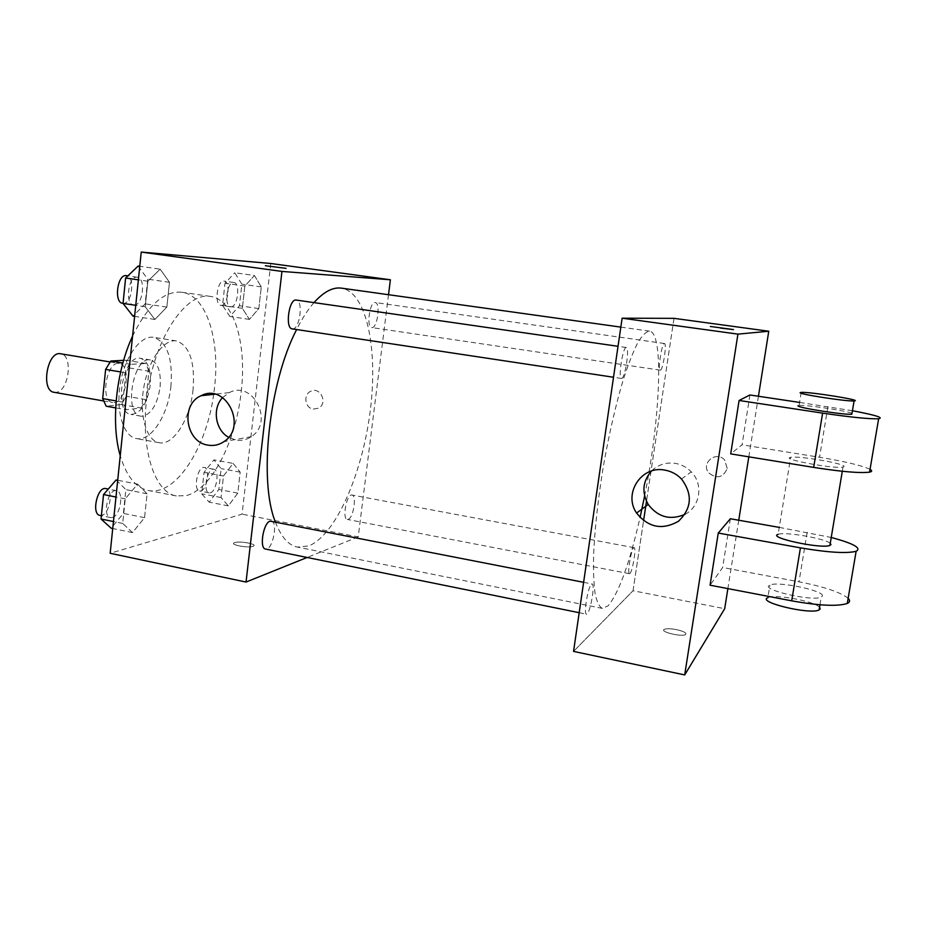 <?xml version="1.0" encoding="UTF-8"?>
<svg xmlns="http://www.w3.org/2000/svg" width="927" height="927" viewBox="0 0 927 927"><rect width="100%" height="100%" fill="white"/><g stroke="black" fill="none" stroke-linecap="round" stroke-linejoin="round"><path stroke-width="0.7" stroke-dasharray="4.63 3.48" d="M54.125 392.306L55.701 392.364C68.772 392.133 73.592 355.018 60.684 353.79M114.148 402.596C126.466 402.191 131.46 364.578 119.305 363.477C106.686 360.302 99.699 401.379 112.665 402.55L114.148 402.596M123.65 360.325L125.921 360.209L129.235 367.926L126.315 396.211L121.367 404.554L106.199 406.223M129.235 367.926L148.923 371.194L145.945 399.607L126.315 396.211M121.367 404.554L141.066 408.007L126.211 409.746L115.678 407.892M141.066 408.007L145.945 399.607M148.923 371.194L145.724 363.454L125.921 360.209M126.211 409.746L122.793 402.086L125.805 372.793L130.892 364.334L145.724 363.454M150.232 385.168C147.15 403.929 140.73 413.685 130.95 414.415C112.862 412.863 122.909 353.813 140.498 358.32C148.007 360.916 151.252 369.861 150.232 385.168M160.104 386.837C161.136 371.507 157.949 362.55 150.533 359.966C133.14 355.481 123.071 414.67 140.974 416.188L143.117 416.235C151.889 413.43 157.555 403.627 160.104 386.837M125.805 372.793L120.649 371.936M122.793 402.086L116.142 400.928M130.892 364.334L122.897 363.013M170.962 385.841C168.227 414.879 151.205 441.843 136.443 438.575C123.465 436.559 115.574 411.171 120.336 383.755C124.913 356.304 140.742 334.948 153.662 337.335C167.15 342.086 172.909 358.251 170.962 385.841M193.071 389.572C190.255 418.749 173.523 445.922 159.154 442.724C146.512 440.765 138.946 415.308 143.731 387.729C148.332 360.128 163.894 338.598 176.466 340.927C189.583 345.632 195.11 361.843 193.071 389.572M132.573 336.107C147.799 305.157 164.241 290.533 181.935 292.248C206.594 295.435 220.22 340.012 214.543 387.416L213.72 393.987M213.662 394.334C206.547 447.811 175.701 496.42 148.216 490.476C135.771 487.845 126.443 476.258 120.243 455.725M241.182 391.878C246.988 344.184 234.125 299.444 210.29 296.385C187.173 292.098 157.335 333.732 148.158 388.483C138.714 443.199 153.106 492.353 176.339 495.945L186.095 495.632C211.472 489.78 235.991 441.194 241.182 391.878M254.415 275.493L261.287 286.918L258.818 308.587L249.444 319.398L242.341 308.32L244.844 286.084L254.415 275.493L261.287 286.918L258.818 308.587L249.444 319.398L242.341 308.32L244.844 286.084L254.415 275.493L234.751 272.758L241.854 284.16L239.444 305.736L229.884 316.466L222.538 305.4L224.994 283.268L234.751 272.758M160.162 269.154L169.479 282.306L166.848 307.104L154.879 319.467L145.226 306.756L147.88 281.229L160.162 269.154L169.479 282.306L166.848 307.104L154.879 319.467L145.226 306.756L147.88 281.229L160.162 269.154L139.78 266.281M270.765 263.5L242.063 514.149L110.174 553.292M233.14 463.419L240.186 472.156L237.799 493.129L228.332 505.899L221.055 497.532L223.477 476.038L233.14 463.419L240.186 472.156L237.799 493.129L228.332 505.899L221.055 497.532L223.477 476.038L233.14 463.419L213.894 459.873L221.159 468.61L218.818 489.502L209.178 502.167L201.68 493.801L204.044 472.388L213.894 459.873M137.602 484.126L147.092 493.778L144.554 517.672L132.515 532.585L122.688 523.431L125.249 498.853L137.602 484.126L147.092 493.778L144.554 517.672L132.515 532.585L122.688 523.431L125.249 498.853L137.602 484.126L117.706 480.279M388.517 294.716L358.216 536.907L242.063 514.149M313.28 409.108L318.564 408.181C328.228 403.245 320.29 386.165 310.73 391.287C303.013 394.508 304.971 408.147 313.28 409.108L318.564 408.181C328.228 403.245 320.29 386.165 310.719 391.287C303.013 394.508 304.96 408.147 313.268 409.108M275.307 521.831C280.997 536.837 288.367 545.25 297.393 547.081L308.772 545.91C335.69 535.134 362.075 474.276 370.058 412.283C378.286 350.325 367.069 292.237 341.437 288.146M313.986 302.619C307.973 309.479 302.19 318.448 296.628 329.537M358.216 536.907L307.115 557.475M292.237 328.876L292.631 328.9C299.85 329.467 303.523 300.452 296.269 300.07M371.97 327.602C377.44 328.1 380.765 302.735 375.25 302.538C369.769 301.101 366.072 327.428 371.727 327.579L371.97 327.602M348.193 519.352C353.407 518.019 356.965 495.354 351.993 495.041C346.779 493.407 341.843 519.039 347.312 519.433L348.193 519.352M271.344 521.055C278.506 521.808 272.434 551.055 265.516 549.027M252.99 546.316L253.627 546.015C257.451 543.709 236.941 540.499 234.021 542.944C230.417 545.006 248.366 548.216 252.99 546.316L253.627 546.003C257.451 543.697 236.941 540.499 234.021 542.932C230.417 545.006 248.366 548.205 252.99 546.304M286.095 268.355L265.365 265.713M222.596 397.579L229.305 392.608C253.129 379.861 274.392 422.237 251.298 436.663C246.582 439.838 241.449 440.974 235.887 440.047L228.587 437.312M644.624 495.98C660.186 419.143 664.219 332.723 649.549 331.124C646.154 331.576 642.272 335.354 637.892 342.469C633.303 351.507 628.529 363.593 623.57 378.714C615.968 403.952 609.259 433.025 603.419 465.922C598.054 498.911 594.775 528.564 593.604 554.891C593.28 570.8 593.79 583.778 595.134 593.836C596.918 601.994 599.329 606.849 602.388 608.402L608.077 605.852C618.749 593.21 629.41 563.767 640.059 517.509M591.496 584.219L592.11 583.987C595.574 583.975 589.688 615.505 586.467 614.184C583.315 614.427 588.008 586.501 591.496 584.219M660.383 370.14C662.967 370.197 667.092 343.268 664.45 343.511C661.959 342.457 657.556 370.476 660.267 370.151L660.383 370.14M629.908 573.535C632.573 571.565 636.525 547.486 634.149 547.695C631.785 546.536 626.861 573.917 629.479 573.72L629.908 573.535M621.658 378.425C625.146 378.39 629.839 347.301 626.316 347.498C622.921 346.188 617.834 378.749 621.472 378.436L621.658 378.425M673.987 318.343L646.49 501.287L673.987 318.343M633.037 590.742L643.57 520.673L633.037 590.742L573.546 651.391L633.037 590.742L724.694 608.703M116.107 479.966L125.875 489.63L123.395 513.407L111.136 528.181M112.237 517.521C120.406 516.107 124.299 491.519 116.489 490.673C108.077 488.274 101.877 516.536 110.603 517.579L112.237 517.521M147.092 493.778L125.875 489.63M144.554 517.672L123.395 513.407M132.515 532.585L112.735 528.517M122.688 523.431L113.453 521.542M125.249 498.853L115.979 497.023M99.965 515.424L101.622 515.366C109.873 513.975 113.754 489.456 105.852 488.587M138.135 266.049L147.741 279.178L145.18 303.859L132.978 316.107M134.125 305.041C142.92 305.864 146.142 277.857 137.3 277.231C128.401 275.215 124.577 304.392 133.65 305.006L134.125 305.041M169.479 282.306L147.741 279.178M166.848 307.104L145.18 303.859M154.879 319.467L134.612 316.362M145.226 306.756L135.748 305.331M147.88 281.229L138.378 279.85M122.77 303.361L123.245 303.407C132.144 304.241 135.342 276.304 126.396 275.655M210.22 492.816C216.57 491.773 219.931 469.804 213.824 469.259C207.347 467.405 202.422 492.191 209.143 492.851L210.22 492.816M240.186 472.156L221.159 468.61M237.799 493.129L218.818 489.502M228.332 505.899L209.178 502.167M221.055 497.532L201.68 493.801M223.477 476.038L204.044 472.388M200.707 490.986C207.127 489.966 210.475 468.042 204.288 467.486C197.729 465.621 192.804 490.337 199.618 491.02L200.707 490.986M230.962 306.802C237.683 307.497 240.649 282.909 233.871 282.503C227.092 280.916 223.72 306.408 230.649 306.779L230.962 306.802M261.287 286.918L241.854 284.16M258.818 308.587L239.444 305.736M249.444 319.398L229.884 316.466M242.341 308.32L222.538 305.4M244.844 286.084L224.994 283.268M221.229 305.365C228.042 306.072 230.985 281.53 224.125 281.124C217.254 279.514 213.905 304.96 220.927 305.342L221.229 305.365M676.548 629.63C683.883 631.333 686.907 632.967 685.609 634.532C681.89 637.185 659.421 631.774 664.184 629.398C666.397 628.448 670.522 628.518 676.548 629.63M676.548 629.642C670.522 628.529 666.397 628.46 664.184 629.41C659.421 631.785 681.89 637.197 685.609 634.543C686.907 632.979 683.883 631.345 676.548 629.642M684.96 514.358C700.267 506.779 703.674 484.172 691.275 471.843C686.861 467.301 681.554 464.473 675.354 463.373C666.015 462.086 658.043 464.636 651.426 471.032M710.337 326.466L733.489 329.572M727.231 468.471L724.647 460.024C716.386 450.232 700.511 463.094 708.726 472.84C716.919 479.247 723.095 477.787 727.231 468.471C723.083 477.799 716.919 479.247 708.726 472.851C700.511 463.094 716.374 450.232 724.647 460.024L727.231 468.483M758.437 396.258L748.819 456.826M738.749 520.232L727.88 588.61M730.372 518.749L722.666 567.509L710.07 585.204M749.931 394.983L742.063 444.809L730.708 453.882M830.244 543.349C825.042 538.402 784.335 531.426 778.135 534.369L790.65 457.382C779.63 458.981 834.555 469.224 843.014 467.069L844.033 466.571C846.247 463.732 797.614 455.424 790.65 457.382M779.271 527.393L831.229 537.475M870.036 469.34C861.913 465.528 845.088 461.495 819.549 457.266L742.063 444.809M822.353 596.073C824.984 590.684 777.162 580.8 769.885 585.122C758.587 589.201 812.446 601.913 821.264 597.092L822.353 596.073M848.147 598.309C840.511 592.249 824.115 586.745 798.993 581.797L722.666 567.509M819.561 607.266C814.566 601.171 774.172 593.79 767.834 597.73L769.885 585.122M852.006 413.303C846.328 410.696 805.018 404.601 799.086 405.458L798.17 405.69M852.434 410.742L799.584 402.422M807.162 532.318L798.993 581.797M827.904 406.663L819.549 457.266M103.372 400.916L112.665 402.55M110.012 361.936L119.305 363.477M150.533 359.966L140.498 358.32M140.974 416.188L130.95 414.415M176.466 340.927L153.662 337.335M159.154 442.724L136.443 438.575M210.29 296.385L181.935 292.248M176.339 495.945L148.216 490.476M229.305 392.608L214.832 394.207M251.298 436.663L223.952 441.634M649.549 331.124L620.823 327.115M602.388 608.402L297.393 547.081M579.19 612.701L586.467 614.184M583.616 582.318L592.11 583.987M664.45 343.511L375.25 302.538M660.267 370.151L371.727 327.579M634.149 547.695L351.993 495.041M629.479 573.72L347.312 519.433M626.316 347.498L618.031 346.304M621.472 378.436L613.512 377.243M116.489 490.673L108.274 489.062M110.603 517.579L101.379 515.702M137.3 277.231L127.868 275.864M133.65 305.006L123.036 303.407M213.824 469.259L204.288 467.486M209.143 492.851L199.618 491.02M233.871 282.503L224.125 281.124M230.649 306.779L220.927 305.342M681.507 479.016L691.275 471.843M842.307 471.264L843.014 467.069M819.978 604.775L821.264 597.092M801.206 392.411L799.086 405.458"/><path stroke-width="1.39" d="M110.012 361.936L60.684 353.79C47.265 350.499 40.371 390.974 54.125 392.306L103.372 400.916M116.142 400.928L102.677 398.575L105.62 369.421L110.788 361.009L123.65 360.325M102.677 398.575L106.199 406.223L115.678 407.892M120.649 371.936L105.62 369.421M122.897 363.013L110.788 361.009M120.243 455.725C110.707 423.581 115.921 371.681 132.573 336.107M307.115 557.475L246.037 582.052L110.174 553.292L141.24 252.074L270.765 263.5L390.383 279.769L388.517 294.716M620.823 327.115L341.437 288.146C332.863 286.964 323.72 291.785 313.986 302.619M296.628 329.537C268.923 382.55 258.494 480.603 275.307 521.831M246.037 582.052L281.947 271.426L390.383 279.769M618.031 346.304L296.269 300.07C289.004 298.262 284.786 328.54 292.237 328.876L613.512 377.243M579.19 612.701L265.516 549.027C259.062 548.529 263.349 522.573 270.116 521.148L583.616 582.318M281.947 271.426L141.24 252.074M208.007 445.134C185.504 442.249 180.174 404.357 201.101 395.713C225.736 382.434 247.833 426.617 223.952 441.634C219.073 444.937 213.755 446.107 208.007 445.134M265.365 265.713L286.095 268.355M228.587 437.312C215.273 429.977 212.005 408.436 222.596 397.579M640.059 517.509L644.624 495.98M646.49 501.287L643.57 520.673L646.49 501.287M727.88 588.61L724.694 608.703L684.705 674.926L573.546 651.391L622.121 318.204L673.987 318.343L768.761 331.229L758.437 396.258M112.735 528.517L111.136 528.181L101.043 519.016L103.534 494.555L116.107 479.966L117.706 480.279M113.453 521.542L101.043 519.016M115.979 497.023L103.534 494.555M108.274 489.062L105.852 488.587C97.335 486.165 91.136 514.346 99.965 515.424L101.379 515.702M134.612 316.362L132.978 316.107L123.036 303.407L125.62 278.007L138.135 266.049L139.78 266.281M135.748 305.331L122.77 303.361C113.592 302.735 117.381 273.627 126.396 275.655L127.868 275.864M138.378 279.85L125.62 278.007M664.879 470.116C671.357 471.275 676.895 474.242 681.507 479.016C692.828 494.311 691.809 508.378 678.471 521.241C662.388 530.36 648.425 527.637 636.582 513.048C622.979 493.616 641.449 465.192 664.879 470.116M684.705 674.926L737.927 334.126L622.121 318.204L673.987 318.343M573.546 651.391L622.121 318.204M651.426 471.032C642.654 481.287 641.588 492.422 648.228 504.462C658.031 517.231 670.279 520.534 684.96 514.358M720.534 328.077L733.083 329.572L720.534 328.077M737.927 334.126L768.761 331.229M733.489 329.572L710.337 326.466M748.819 456.826L738.749 520.232M779.271 527.393L730.372 518.749L718.263 533.037L710.07 585.204L791.693 600.835C819.213 605.725 837.741 606.594 847.278 603.442C850.001 602.156 850.291 600.453 848.147 598.309M799.584 402.422L749.931 394.983L739.097 400.476L730.708 453.882L813.674 467.405C841.623 471.75 860.256 473.326 869.561 472.144C872.191 471.588 872.353 470.661 870.036 469.34M778.135 534.369C766.942 537.475 821.229 549.213 829.897 545.447L830.963 544.636L830.244 543.349M718.263 533.037L800.43 547.845L791.693 600.835M831.229 537.475C853.582 543.489 861.878 548.089 856.131 551.287C846.675 553.662 828.112 552.515 800.43 547.845M767.834 597.73C756.513 602.063 810.268 615.007 819.109 609.931L820.21 608.865L819.561 607.266M798.17 405.69C794.323 407.185 844.659 415.215 851.855 414.207L852.006 413.303M739.097 400.476L822.62 413.129C850.743 417.254 869.41 419.131 878.634 418.749C884.068 417.741 875.331 415.064 852.434 410.742M800.291 392.584L801.206 392.411C809.062 391.6 864.428 400.464 854.08 400.916C846.919 401.669 796.49 393.824 800.291 392.584M822.62 413.129L813.674 467.405M214.832 394.207L201.101 395.713M636.582 513.048L648.228 504.462M829.897 545.447L842.307 471.264M819.109 609.931L819.978 604.775M854.08 400.916L851.855 414.207M856.131 551.287L847.278 603.442M878.634 418.749L869.561 472.144"/></g></svg>
